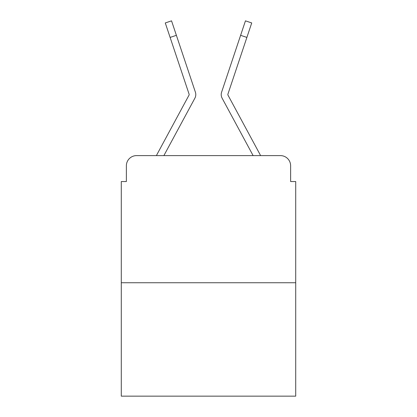 <?xml version="1.0" encoding="UTF-8"?>
<svg xmlns="http://www.w3.org/2000/svg" width="417" height="417" viewBox="0 0 417 417"><rect width="100%" height="100%" fill="white"/><g stroke="black" fill="none" stroke-linecap="round" stroke-linejoin="round"><path stroke-width="0.63" d="M126.372 165.784L126.372 181.546L126.372 165.784A10.17 10.17 0 0 1 136.541 155.614L156.464 155.614A25.427 25.427 0 0 1 157.397 153.701L189.052 95.071A1.016 1.016 0 0 0 189.125 94.263L165.273 22.945L171.543 20.85L176.381 35.32L170.115 37.415M295.716 282.747L121.284 282.747L121.284 396.15L295.716 396.15L295.716 181.546L290.628 181.546L290.628 165.784A10.17 10.17 0 0 0 280.459 155.614L136.541 155.614M121.284 282.747L121.284 181.546L126.372 181.546M187.864 111.188L163.876 155.614L187.864 111.188L163.876 155.614L187.864 111.188L163.876 155.614L187.864 111.188L163.876 155.614L187.864 111.188L163.876 155.614L168.833 155.614M248.167 155.614L253.124 155.614L229.136 111.188M227.823 94.586A1.016 1.016 0 0 1 227.875 94.263A1.016 1.016 0 0 0 227.823 94.586A1.016 1.016 0 0 1 227.875 94.263A1.016 1.016 0 0 0 227.823 94.586A1.016 1.016 0 0 1 227.875 94.263A1.016 1.016 0 0 0 227.823 94.586A1.016 1.016 0 0 1 227.875 94.263A1.016 1.016 0 0 0 227.823 94.586A1.016 1.016 0 0 1 227.875 94.263A1.016 1.016 0 0 0 227.948 95.071L259.603 153.701A25.427 25.427 0 0 1 260.536 155.614L280.459 155.614M290.628 181.546L290.628 165.784M163.876 155.614L194.869 98.214A7.626 7.626 0 0 0 195.391 92.167L176.381 35.32M253.124 155.614L222.131 98.214A7.626 7.626 0 0 1 221.609 92.167L245.457 20.85L251.727 22.945L246.885 37.415L240.619 35.32M189.177 94.586A1.016 1.016 0 0 1 189.052 95.071A1.016 1.016 0 0 0 189.177 94.586A1.016 1.016 0 0 1 189.052 95.071A1.016 1.016 0 0 0 189.177 94.586A1.016 1.016 0 0 1 189.052 95.071A1.016 1.016 0 0 0 189.177 94.586A1.016 1.016 0 0 1 189.052 95.071A1.016 1.016 0 0 0 189.177 94.586A1.016 1.016 0 0 1 189.052 95.071A1.016 1.016 0 0 0 189.177 94.586A1.016 1.016 0 0 1 189.052 95.071A1.016 1.016 0 0 0 189.177 94.586A1.016 1.016 0 0 1 189.052 95.071A1.016 1.016 0 0 0 189.177 94.586A1.016 1.016 0 0 1 189.052 95.071A1.016 1.016 0 0 0 189.177 94.586A1.016 1.016 0 0 1 189.052 95.071A1.016 1.016 0 0 0 189.125 94.263A1.016 1.016 0 0 1 189.177 94.586A1.016 1.016 0 0 0 189.125 94.263A1.016 1.016 0 0 1 189.177 94.586A1.016 1.016 0 0 0 189.125 94.263A1.016 1.016 0 0 1 189.177 94.586A1.016 1.016 0 0 0 189.125 94.263A1.016 1.016 0 0 1 189.177 94.586A1.016 1.016 0 0 0 189.125 94.263M227.875 94.263L246.885 37.415M165.273 22.945L171.543 20.85M245.457 20.85L251.727 22.945"/></g></svg>
